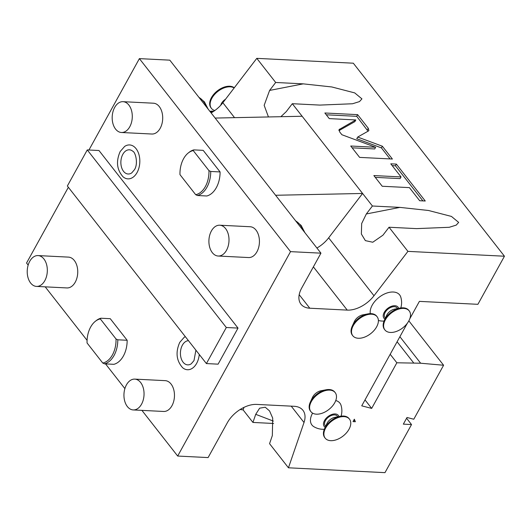 <?xml version="1.0" encoding="UTF-8"?>
<svg xmlns="http://www.w3.org/2000/svg" width="531" height="531" viewBox="0 0 531 531"><rect width="100%" height="100%" fill="white"/><g stroke="black" fill="none" stroke-linecap="round" stroke-linejoin="round"><path stroke-width="0.8" d="M407.31 323.266L361.73 405.843L371.673 408.399L365.009 399.896M409.806 318.746L419.397 301.376L477.9 304.316L504.45 256.221L407.921 251.369L373.99 295.747A24.685 14.994 141.9 0 1 347.234 310.104L309.792 308.219A24.685 14.994 141.9 0 1 300.977 304.203A24.685 14.994 141.9 0 1 301.694 288.041L320.943 253.168L290.523 251.641L177.679 456.049L208.099 457.583L227.354 422.709A24.685 14.994 141.9 0 1 256.692 404.41L294.134 406.295A24.685 14.994 141.9 0 1 302.949 410.317A24.685 14.994 141.9 0 1 304.017 422.497L288.446 467.798L384.975 472.65L411.525 424.554L403.334 424.143L407.005 417.485L413.788 419.231L443.597 365.242L420.658 363.224L396.849 362.786L371.673 408.399M355.358 421.733L353.022 421.614L354.35 419.211L355.358 421.733L353.951 419.928M335.751 400.553A17.755 10.786 -38.1 0 1 341.041 405.326A18.512 18.512 0 0 1 341.068 416.165M324.315 429.28A18.512 18.512 0 0 1 313.794 426.652A17.755 10.786 -38.1 0 1 312.6 413.131M370.299 313.622A17.755 10.786 -38.1 0 1 377.023 299.066A17.755 10.786 -38.1 0 1 393.292 292.017A17.755 10.786 -38.1 0 1 400.779 297.108A18.512 18.512 0 0 1 400.805 307.947M352.245 326.147L354.403 321.487A8.33 5.058 -38.1 0 1 362.859 314.863L367.91 313.887A15.432 9.372 141.9 0 0 352.245 326.147A15.432 9.372 141.9 0 0 352.345 335.174L352.796 335.751A15.432 9.372 141.9 0 0 358.312 338.26A15.432 9.372 -38.1 0 0 374.109 330.415A15.432 9.372 -38.1 0 0 377.096 316.728L376.645 316.144A15.432 9.372 -38.1 0 0 371.129 313.635A15.432 9.372 141.9 0 0 367.91 313.887M310.343 402.06L312.5 397.394A8.33 5.058 -38.1 0 1 320.956 390.77L326.007 389.794A15.432 9.372 141.9 0 0 310.343 402.06A15.432 9.372 141.9 0 0 310.443 411.08L310.894 411.658A15.432 9.372 141.9 0 0 316.41 414.173A15.432 9.372 -38.1 0 0 332.207 406.321A15.432 9.372 -38.1 0 0 335.194 392.635L334.742 392.057A15.432 9.372 -38.1 0 0 329.227 389.542A15.432 9.372 141.9 0 0 326.007 389.794M390.192 354.277L396.849 362.786M211.119 112.911A24.685 14.994 -38.1 0 0 222.861 102.729L256.792 58.35L353.321 63.202L504.45 256.221M88.942 150.007L139.387 58.622L169.814 60.156L215.148 118.061L302.132 116.256L362.587 193.463L275.602 195.269L215.148 118.061M28.163 265.088L26.55 263.031L68.366 187.284M408.85 320.863L443.597 365.242M399.889 336.707L420.658 363.224M397.102 341.758L413.636 362.872M411.525 424.554L406.587 418.249M273.624 423.479L252.929 422.437L243.105 409.892L243.968 407.383M288.446 467.798L269.556 443.67L272.343 435.553L272.702 418.103L269.562 410.941L265.241 407.224L259.639 408.18L255.723 414.326L273.332 421.083M177.679 456.049L141.916 410.377M124.885 388.619L105.53 363.901M87.077 340.331L45.195 286.84M252.929 422.437L255.723 414.326M243.105 409.892L240.131 409.514M290.523 251.641L139.387 58.622M218.181 256.028L248.601 257.555A15.432 10.043 -87.1 0 0 256.931 251.8A15.432 10.043 -87.1 0 0 258.697 235.711A15.432 10.043 -87.1 0 0 250.154 226.737L219.728 225.21A15.432 10.043 92.9 0 1 228.27 234.178A15.432 10.043 92.9 0 1 226.511 250.267A15.432 10.043 -87.1 0 1 218.181 256.028A15.432 10.043 -87.1 0 1 209.639 247.061A15.432 10.043 -87.1 0 1 211.398 230.965A15.432 10.043 92.9 0 1 219.728 225.21M133.221 409.939L163.641 411.465A15.432 10.043 -87.1 0 0 171.971 405.704A15.432 10.043 -87.1 0 0 173.73 389.615A15.432 10.043 -87.1 0 0 165.194 380.647L134.768 379.114A15.432 10.043 92.9 0 1 143.31 388.088A15.432 10.043 92.9 0 1 141.551 404.177A15.432 10.043 -87.1 0 1 133.221 409.939A15.432 10.043 -87.1 0 1 124.679 400.965A15.432 10.043 -87.1 0 1 126.438 384.875A15.432 10.043 92.9 0 1 134.768 379.114M121.46 132.498L151.879 134.024A15.432 10.043 -87.1 0 0 160.209 128.27A15.432 10.043 -87.1 0 0 161.968 112.18A15.432 10.043 -87.1 0 0 153.426 103.206L123.006 101.68A15.432 10.043 92.9 0 1 131.549 110.647A15.432 10.043 92.9 0 1 129.79 126.736A15.432 10.043 -87.1 0 1 121.46 132.498A15.432 10.043 -87.1 0 1 112.917 123.524A15.432 10.043 -87.1 0 1 114.676 107.435A15.432 10.043 92.9 0 1 123.006 101.68M36.493 286.408L66.919 287.935A15.432 10.043 -87.1 0 0 75.249 282.173A15.432 10.043 -87.1 0 0 77.008 266.084A15.432 10.043 -87.1 0 0 68.466 257.117L38.046 255.584A15.432 10.043 92.9 0 1 46.589 264.557A15.432 10.043 92.9 0 1 44.83 280.647A15.432 10.043 -87.1 0 1 36.493 286.408A15.432 10.043 -87.1 0 1 27.957 277.434A15.432 10.043 -87.1 0 1 29.716 261.345A15.432 10.043 92.9 0 1 38.046 255.584M124.612 146.463A16.985 11.051 92.9 0 1 137.788 151.474A16.985 11.051 92.9 0 1 137.078 172.529A16.985 11.051 92.9 0 1 123.086 176.85C116.807 169.82 115.844 161.378 120.185 151.521L124.612 146.463M199.271 354.469A16.985 11.051 92.9 0 1 196.629 363.396A16.985 11.051 92.9 0 1 182.637 367.717C176.365 360.688 175.396 352.245 179.743 342.389L184.164 337.324A16.985 11.051 92.9 0 1 185.319 336.647M206.4 363.576L218.102 364.16L238.014 328.092L98.972 150.512L87.27 149.921L67.357 185.996L206.4 363.576L226.312 327.501L87.27 149.921M127.155 340.271A23.145 15.06 92.9 0 1 113.88 364.319L104.521 363.848A23.145 15.06 -87.1 0 0 117.796 339.8L127.155 340.271L110.262 318.693L100.903 318.222A23.145 15.06 -87.1 0 0 96.277 320.571L95.354 321.301A22.256 14.483 -87.1 0 0 87.051 342.966L102.755 363.031A22.256 14.483 -87.1 0 0 116.03 338.984L117.796 339.8M220.086 171.931A23.145 15.06 92.9 0 1 206.811 195.985L197.446 195.514A23.145 15.06 -87.1 0 0 210.727 171.467L220.086 171.931L203.187 150.353L193.828 149.881A23.145 15.06 -87.1 0 0 189.209 152.238L188.286 152.968A22.256 14.483 -87.1 0 0 179.976 174.633L195.687 194.691A22.256 14.483 -87.1 0 0 208.962 170.643L210.727 171.467M320.943 253.168L275.602 195.269M316.914 248.023A24.685 14.994 141.9 0 0 328.649 237.842L362.587 193.463L372.41 206.008L399.943 207.389L428.517 210.488L451.443 216.429L458.665 222.403L456.229 225.111L449.266 227.288L416.563 228.622L389.031 227.241L382.951 235.187L372.769 242.236L365.361 240.629L361.372 234.025L361.671 223.551L366.33 213.96L399.943 207.389M275.682 82.478L269.602 90.429L303.214 83.858L275.682 82.478L256.792 58.35M302.132 116.256L292.309 103.704L286.229 111.656L280.872 116.694M268.447 116.953L264.159 105.33L269.602 90.429M407.921 251.369L389.031 227.241M292.309 103.704L319.841 105.092L352.544 103.757L359.507 101.58L361.936 98.872L354.715 92.898L331.795 86.958L303.214 83.858M368.395 131.004L368.879 130.54L368.262 128.223L357.628 114.643L324.866 112.99L329.266 118.612L355.81 119.946L339.07 129.597L339.681 131.914L341.891 134.735L375.643 147.273L350.725 146.018L359.626 157.388L392.389 159.034L382.353 146.217L357.688 137.058L368.395 131.004M401.038 176.929L373.857 175.562L382.234 186.262L409.421 187.629L419.676 200.731L425.258 201.01L396.358 164.106L390.783 163.827L401.038 176.929L400.108 178.608L375.264 177.361M372.41 206.008L366.33 213.96M368.029 131.21L356.699 116.322L326.273 114.796M357.688 137.058L356.759 138.737L381.424 147.897L382.353 146.217M390.046 158.915L381.424 147.897M375.643 147.273L374.713 148.952L352.133 147.817M355.81 119.946L354.881 121.632L338.984 130.606M357.628 114.643L356.699 116.322M422.915 200.897L395.429 165.791L392.19 165.626M396.358 164.106L395.429 165.791M122.827 154.329A12.113 7.879 92.9 0 1 132.803 151.242C135.578 152.211 138.418 163.814 134.443 169.728L131.715 172.914A12.113 7.879 92.9 0 1 122.316 169.336A12.113 7.879 92.9 0 1 122.827 154.329M195.906 350.168L193.994 360.589L191.266 363.781A12.113 7.879 92.9 0 1 181.874 360.204A12.113 7.879 92.9 0 1 182.379 345.196A12.113 7.879 92.9 0 1 188.465 340.67M238.014 328.092L226.312 327.501M100.903 318.222L100.326 318.919L116.03 338.984M104.521 363.848L102.755 363.031M100.326 318.919A22.256 14.483 -87.1 0 0 95.354 321.301M193.828 149.881L193.251 150.585L208.962 170.643M197.446 195.514L195.687 194.691M193.251 150.585A22.256 14.483 -87.1 0 0 188.286 152.968M225.542 99.224A7.713 4.686 141.9 0 0 220.763 105.224M234.29 87.781A15.432 9.372 -38.1 0 0 229.75 86.241A15.432 9.372 141.9 0 0 213.953 94.087A15.432 9.372 141.9 0 0 210.966 107.78L211.418 108.357A15.432 9.372 141.9 0 1 214.405 94.671A15.432 9.372 141.9 0 1 230.208 86.819A15.432 9.372 -38.1 0 1 234.158 87.947M211.418 108.357A15.432 9.372 141.9 0 0 214.803 110.528M213.044 111.736A15.432 9.372 141.9 0 0 210.329 111.902M209.878 111.324A15.432 9.372 141.9 0 1 212.599 111.158A15.432 9.372 -38.1 0 1 213.741 111.278M338.931 416.556A8.961 5.443 -38.1 0 0 332.486 414.273A8.961 5.443 -38.1 0 0 324.487 420.585A8.961 5.443 141.9 0 0 325.204 427.302M325.676 426.28L325.211 425.683A7.713 4.686 -38.1 0 1 326.698 418.833A7.713 4.686 -38.1 0 1 334.603 414.91A7.713 4.686 -38.1 0 1 337.358 416.171L337.829 416.769M340.285 416.291L334.802 417.353A7.713 4.686 141.9 0 0 326.97 423.486L324.627 428.557A15.432 9.372 141.9 0 0 324.726 437.577L325.178 438.155A15.432 9.372 141.9 0 0 330.687 440.67A15.432 9.372 -38.1 0 0 346.491 432.825A15.432 9.372 -38.1 0 0 349.478 419.132L349.02 418.554A15.432 9.372 -38.1 0 0 343.511 416.045A15.432 9.372 141.9 0 0 340.285 416.291A15.432 9.372 141.9 0 0 324.627 428.557M325.178 438.155A15.432 9.372 141.9 0 1 328.165 424.468A15.432 9.372 141.9 0 1 343.969 416.623A15.432 9.372 -38.1 0 1 349.478 419.132M398.668 308.338A8.961 5.443 -38.1 0 0 392.223 306.055A8.961 5.443 -38.1 0 0 384.225 312.367A8.961 5.443 141.9 0 0 384.948 319.085M385.42 318.062L384.948 317.465A7.713 4.686 -38.1 0 1 386.442 310.622A7.713 4.686 -38.1 0 1 394.341 306.699A7.713 4.686 -38.1 0 1 397.095 307.953L397.566 308.551M400.029 308.08L394.54 309.135A7.713 4.686 141.9 0 0 386.714 315.268L384.364 320.339A15.432 9.372 141.9 0 0 384.464 329.359L384.915 329.943A15.432 9.372 141.9 0 0 390.431 332.452A15.432 9.372 -38.1 0 0 406.228 324.607A15.432 9.372 -38.1 0 0 409.215 310.914L408.764 310.336A15.432 9.372 -38.1 0 0 403.248 307.827A15.432 9.372 141.9 0 0 400.029 308.08A15.432 9.372 141.9 0 0 384.364 320.339M384.915 329.943A15.432 9.372 141.9 0 1 387.902 316.25A15.432 9.372 141.9 0 1 403.706 308.405A15.432 9.372 -38.1 0 1 409.215 310.914M377.096 316.728A15.432 9.372 -38.1 0 0 371.587 314.213A15.432 9.372 141.9 0 0 355.783 322.065A15.432 9.372 141.9 0 0 352.796 335.751M335.194 392.635A15.432 9.372 -38.1 0 0 329.685 390.119A15.432 9.372 141.9 0 0 313.881 397.971A15.432 9.372 141.9 0 0 310.894 411.658M304.017 422.497L291.22 406.149M309.792 308.219L299.192 294.678M222.861 102.729L234.549 117.656M373.99 295.747L328.649 237.842M347.234 310.104L313.383 266.867M368.262 128.223L367.333 129.909M339.548 129.133L338.931 130.254M199.039 97.478A24.685 16.063 92.9 0 1 206.745 107.328M295.76 221.009A24.685 16.063 92.9 0 1 303.473 230.859M198.833 97.219L204.422 101.886L208.192 109.174M295.555 220.75L301.143 225.416L304.913 232.704M378.391 320.485A18.512 18.512 0 0 0 384.052 321.063"/></g></svg>

